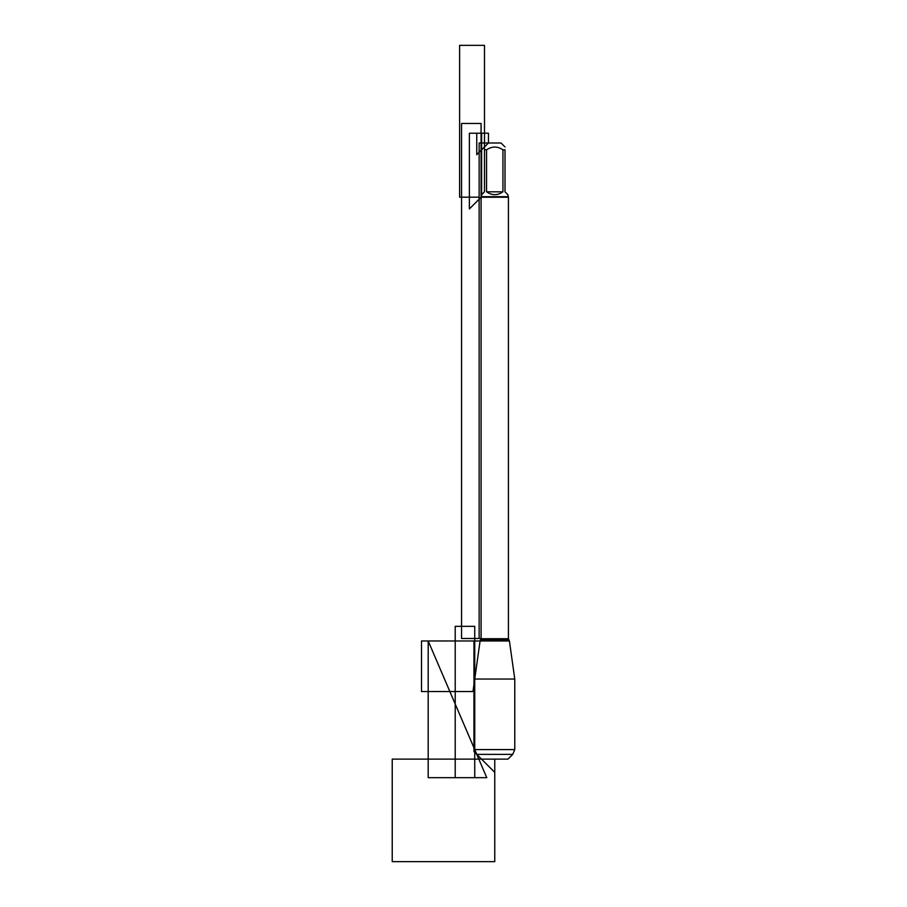 <?xml version="1.0" encoding="UTF-8"?>
<svg xmlns="http://www.w3.org/2000/svg" width="907" height="907" viewBox="0 0 907 907"><rect width="100%" height="100%" fill="white"/><g stroke="black" fill="none" stroke-linecap="round" stroke-linejoin="round"><path stroke-width="1.36" d="M505.006 146.957L501.038 142.989L488.465 142.989L476.753 154.712L476.753 133.227L488.465 133.227L488.465 142.989L479.134 142.989L479.134 638.471L481.084 638.471L480.086 640.977L509.417 640.977L514.768 679.037L474.735 679.037L474.735 749.601L514.768 749.601L514.768 679.037M507.875 196.694L481.628 196.694L469.373 208.961L469.373 133.227L481.628 133.227L481.628 196.694L481.628 194.688L484.497 191.819L484.497 149.825C484.497 146.14 484.497 146.14 484.497 149.825L486.56 149.825C492.036 146.14 497.49 146.14 502.943 149.825L505.006 149.825C505.006 146.14 505.006 146.14 505.006 149.825L505.006 191.819L507.875 194.688L508.43 197.25L508.43 638.732L509.417 640.977M486.56 149.825L486.56 191.819C492.025 195.606 497.49 195.606 502.943 191.819L502.943 149.825M508.43 197.25L481.084 197.25L481.084 638.732L508.43 638.732M502.943 191.819L486.56 191.819M512.716 754.386L507.988 759.125L481.526 759.125L476.787 754.386L512.716 754.386L514.768 749.601M476.787 754.386L474.735 749.601M494.757 759.125L392.232 759.125L392.232 861.65L494.757 861.65L494.757 759.125L494.757 772.356L473.953 751.563L473.953 640.977L480.086 640.977L472.978 691.542L421.506 691.542L421.506 640.977L480.086 640.977L474.735 679.037M481.084 123.465L461.561 123.465L461.561 638.471L481.084 638.471L481.084 123.465M479.134 197.182L459.6 197.182L459.6 45.35L484.497 45.35L484.497 149.825M486.764 777.673L428.195 640.977L428.195 777.673L486.764 777.673L428.195 640.977M474.735 626.329L474.735 777.673L455.212 777.673L455.212 626.329L474.735 626.329M508.691 639.707L480.823 639.707L480.086 640.977M488.465 142.989L484.497 146.957M481.084 638.732L480.823 639.707"/></g></svg>
